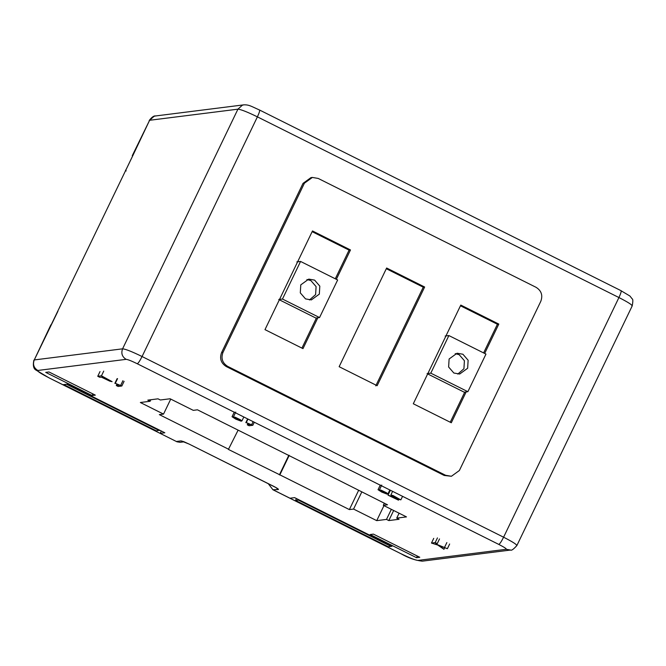 <?xml version="1.0" encoding="UTF-8"?>
<svg xmlns="http://www.w3.org/2000/svg" width="666" height="666" viewBox="0 0 666 666"><rect width="100%" height="100%" fill="white"/><g stroke="black" fill="none" stroke-linecap="round" stroke-linejoin="round"><path stroke-width="1" d="M467.873 391.691L430.794 373.16L427.072 373.626L464.152 392.157L467.873 391.691L485.964 354.096L448.884 335.564L445.163 336.03M455.228 353.638L459.182 354.695L464.41 360.722L463.927 368.731L457.8 374.084M430.794 373.16L448.884 335.564M467.649 368.256L468.131 360.256L462.903 354.229L457.067 353.23L449.109 358.991L448.626 366.999L453.854 373.027L459.682 374.026L467.649 368.256M319.547 317.565L282.467 299.034L278.754 299.5L315.834 318.032L319.547 317.565L337.645 279.97L300.566 261.438L296.845 261.905M306.909 279.512L310.864 280.569L316.092 286.596L315.609 294.605L309.482 299.958M282.467 299.034L300.566 261.438M319.33 294.131L319.813 286.13L314.577 280.103L308.749 279.104L300.782 284.865L300.299 292.874L305.536 298.901L311.363 299.9L319.33 294.131M304.412 183.2L303.013 183.375L310.972 177.614L312.371 177.439L304.412 183.2L222.993 352.372C220.796 358.358 222.377 363.037 227.739 366.408L445.579 475.274L444.189 475.449L451.415 476.273L445.579 475.274M312.371 177.439L318.198 178.438L536.047 287.304C541.408 290.676 542.99 295.354 540.792 301.34L459.373 470.512L451.415 476.273M336.347 279.32L350.483 249.95L312.479 230.952L264.985 329.637L302.988 348.634L317.84 317.782M386.638 268.015L339.144 366.7L377.147 385.697L424.642 287.013L386.638 268.015M484.665 353.446L498.801 324.076L460.797 305.078L413.303 403.762L451.307 422.76L466.158 391.908M303.013 183.375L221.595 352.547C219.397 358.533 220.979 363.211 226.34 366.583L444.189 475.449M312.138 231.66L349.084 250.125L335.289 278.796M316.442 317.957L301.931 348.102M386.297 268.723L423.251 287.188L375.757 385.872M460.456 305.786L497.41 324.25L483.608 352.922M464.76 392.083L450.249 422.227M350.483 249.95L349.084 250.125M424.642 287.013L423.251 287.188M498.801 324.076L497.41 324.25M298.543 499.6L298.318 500.066L391.017 546.395L391.242 545.929M296.428 498.543L295.529 500.416L388.228 546.744L391.017 546.395M298.318 500.066L295.529 500.416M159.266 430.577L66.567 384.249L63.778 384.598L156.477 430.927L159.49 430.103M380.078 490.309L378.038 489.701L380.303 485.006L378.038 489.701L381.726 492.074L387.187 494.172L381.41 490.642M383.824 491.6L383.641 491.974C378.513 489.435 383.133 490.809 386.03 492.99L387.928 493.897L386.505 492.765L381.21 490.201L379.62 489.976L385.189 493.306L379.936 490.601M389.826 489.96L387.945 493.864L389.826 489.96M398.867 499.383L398.501 500.158L391.059 496.436L400.774 499.866L393.231 495.621L390.884 494.955L398.959 498.951L388.02 495.171L398.501 500.158M390.276 490.476L388.02 495.171M392.615 491.358L390.884 494.955M247.277 424.833L249.109 425.749L252.83 425.283L246.278 422.602L250.166 424.475L247.277 424.833L247.902 423.551M247.644 418.906L245.846 422.652M247.977 419.072L246.278 422.602M253.113 421.636L251.64 424.692M254.295 422.227L252.83 425.283M234.082 417.341L232.034 416.733L234.299 412.038L232.034 416.733L235.722 419.105L241.184 421.203L235.406 417.682M237.82 418.631L237.637 419.014C232.509 416.466 237.129 417.84 240.026 420.021L241.925 420.929L240.501 419.796L235.206 417.232L233.616 417.008L239.186 420.338L233.933 417.64M243.823 416.991L241.941 420.895L243.823 416.999M57.909 311.272L34.266 359.94L50.841 324.891M161.314 431.019L160.181 433.358L164.835 432.775L67.499 384.132L62.845 384.715L176.973 441.791L180.011 442.316L183.991 441.816M176.407 441.466L181.052 440.884L183.783 441.658M272.71 485.855L189.277 444.164L276.224 487.695M275.94 487.612L278.388 489.527L272.927 489.751L268.19 483.599M273.743 490.109L387.296 546.861L387.52 546.395M132.251 155.719L149.609 120.28L132.875 155.494L51.232 324.7M416.516 557.683L419.771 557.275L373.418 534.115L370.163 534.523L416.516 557.683L417.307 556.043M92.066 395.537L45.713 372.369L48.968 371.961L95.321 395.129L92.066 395.537L92.857 393.897M289.96 498.218L294.613 497.635L391.949 546.278L387.296 546.861L401.082 553.796C408.341 557.966 415.409 560.422 422.269 561.163L417.898 560.414L506.218 549.292L510.597 550.041C511.43 550.765 513.519 549.275 516.866 545.562L632.209 305.902C633.05 301.382 633.033 299.034 632.151 298.859L629.936 296.037L620.928 290.667C621.578 290.984 620.912 293.273 618.93 297.544C628.596 302.489 632.916 305.328 631.901 306.06M399.092 513.203L396.72 518.131L406.485 516.899L383.308 505.319L387.495 504.795L318.082 469.813M396.72 518.131L399.042 519.289L388.811 520.571L386.496 519.413L391.35 509.332M289.219 455.386L279.853 474.841L349.375 509.59L353.563 509.065L376.731 520.645L386.496 519.413M279.853 474.841L228.396 449.425L238.12 430.136M150.849 399.733L150.108 401.282L140.351 402.505L163.528 414.094L159.341 414.618L228.863 449.367M150.108 401.282L147.794 400.124L158.017 398.834L160.339 399.991L170.096 398.767L193.273 410.348L197.461 409.815L317.965 470.046M125.757 170.296L132.542 156.202M125.524 170.18L126.174 170.946M376.731 520.645L383.957 505.644M349.375 509.59L358.624 490.367M384.324 503.205L383.308 505.319M170.746 399.084L163.528 414.094M388.811 520.571L393.664 510.497M279.387 474.9L288.861 455.211M353.563 509.065L361.796 491.949M100.008 371.586L97.752 376.282L99.808 377.314L101.324 377.123L109.873 381.193L112.113 381.651L101.473 375.815L97.752 376.282M103.73 371.112L101.473 375.815M103.097 376.898C112.737 381.893 112.296 381.943 101.765 377.064L103.097 376.898L109.865 380.594M116.292 385.547L118.123 386.463L121.845 385.997L115.293 383.308L119.181 385.181L116.292 385.547L116.908 384.257M117.116 378.663L114.852 383.366M117.557 378.613L115.293 383.308M122.919 380.702L120.654 385.398M124.101 381.293L121.845 385.997M433.733 538.361L431.468 543.065L437.77 545.046L443.947 549.3L439.585 545.737L447.394 548.692L435.456 543.847L437.246 543.623L435.189 542.599L431.468 543.065M437.454 537.895L435.189 542.599M439.51 538.927L437.246 543.623M446.853 542.59L444.588 547.294M449.65 543.997L447.394 548.692M444.722 547.685L443.947 549.3M226.34 366.583L227.739 366.408M221.595 352.547L222.993 352.372M122.586 348.826L237.929 109.166C240.867 109.399 247.361 111.963 257.401 116.858L618.93 297.544L503.596 537.204C501.456 541.466 499.858 543.872 498.809 544.43L137.271 363.744C138.328 363.195 139.927 360.789 142.066 356.526C132.018 351.623 125.524 349.059 122.586 348.826C120.937 353.313 122.128 356.818 126.149 359.349L37.829 370.463C33.808 367.94 32.617 364.427 34.266 359.94L122.586 348.826M516.558 545.72C517.574 544.988 513.253 542.149 503.596 537.204L142.066 356.526L257.401 116.858C259.382 112.587 260.048 110.298 259.399 109.99M33.874 360.14C32.734 365.601 33.541 368.981 36.314 370.271L48.818 377.747L62.845 384.715M137.271 363.744C131.535 360.947 127.822 359.482 126.149 359.349M506.218 549.292C506.793 548.876 504.328 547.252 498.809 544.43M37.829 370.463C36.955 371.087 40.659 373.526 48.943 377.764M401.207 553.812C409.815 558.016 415.376 560.214 417.898 560.414M181.052 440.884L189.402 444.18M272.835 485.88C276.973 487.995 278.821 489.21 278.388 489.527M149.217 120.479C151.831 117.108 153.954 115.601 155.578 115.959L154.046 116.317L149.609 120.28L237.929 109.166L242.366 105.195L243.898 104.837C249.317 104.687 251.249 106.385 259.524 110.007L621.053 290.684M387.187 494.172L387.429 493.656M379.478 489.76L381.743 485.064M402.564 496.328L400.89 499.808M241.184 421.203L241.433 420.687M233.475 416.791L235.739 412.096M48.818 377.747L176.973 441.791M422.269 561.163L510.589 550.041M272.927 489.751L401.082 553.796M189.277 444.164L183.733 441.641M155.578 115.959L243.898 104.837"/></g></svg>
